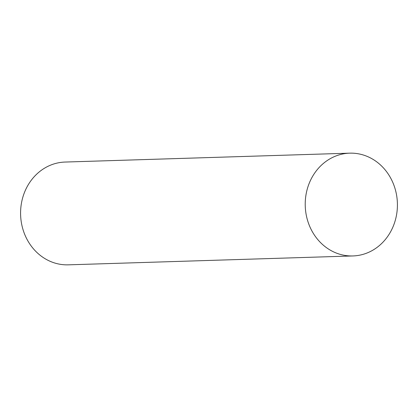 <?xml version="1.0" encoding="UTF-8"?>
<svg xmlns="http://www.w3.org/2000/svg" width="418" height="418" viewBox="0 0 418 418"><rect width="100%" height="100%" fill="white"/><g stroke="black" fill="none" stroke-linecap="round" stroke-linejoin="round"><path stroke-width="0.63" d="M349.714 153.16L65.077 162.053A51.419 46.095 88.2 0 0 47.934 166.333A51.419 46.095 88.2 0 0 21.762 224.665A51.419 46.095 88.2 0 0 68.286 264.84L352.923 255.947A51.419 46.095 88.2 0 0 370.066 251.667A51.419 46.095 88.2 0 0 396.238 193.335A51.419 46.095 88.2 0 0 349.714 153.16A51.419 46.095 88.2 0 0 332.571 157.44A51.419 46.095 88.2 0 0 306.399 215.772A51.419 46.095 88.2 0 0 352.923 255.947"/></g></svg>
